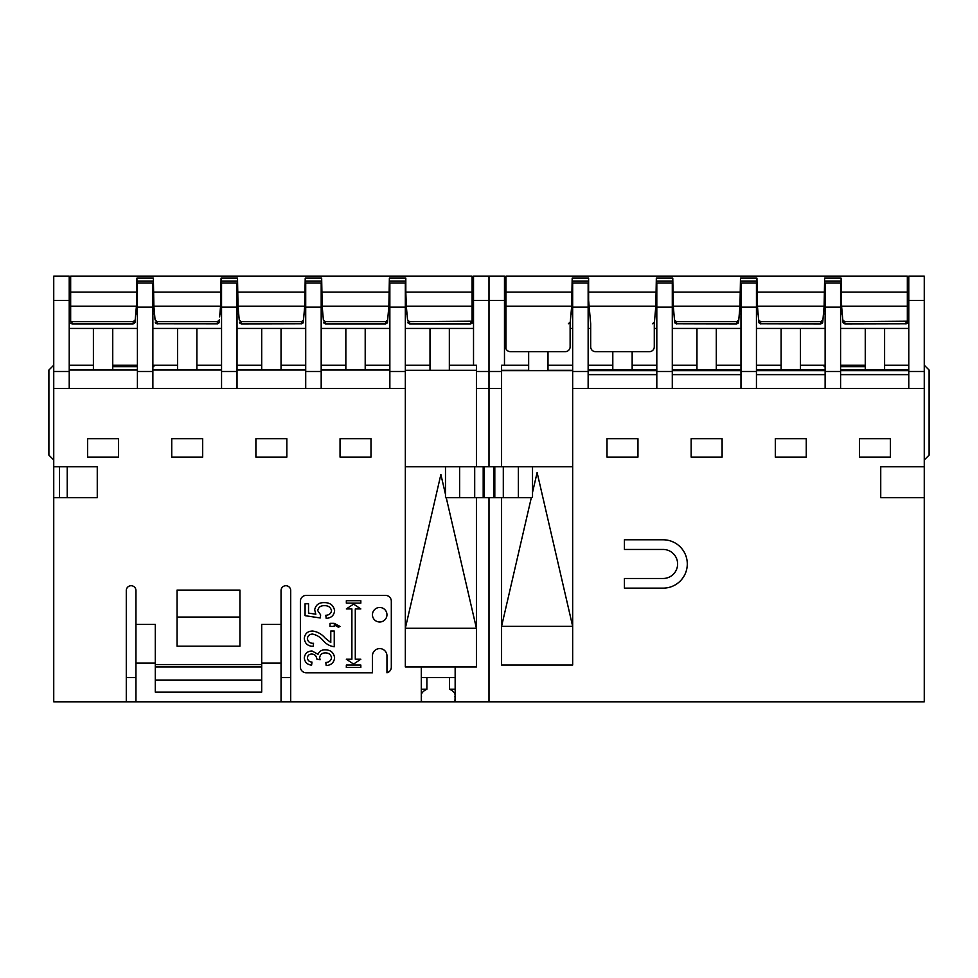 <?xml version="1.0" encoding="UTF-8"?>
<svg xmlns="http://www.w3.org/2000/svg" width="978" height="978" viewBox="0 0 978 978"><rect width="100%" height="100%" fill="white"/><g stroke="black" fill="none" stroke-linecap="round" stroke-linejoin="round"><path stroke-width="1.47" d="M547.998 351.652L547.998 370.65M528.658 351.652L528.658 370.65M632.155 351.652L632.155 370.026M612.803 351.652L612.803 370.026M716.299 328.437L716.299 370.026M696.959 328.437L696.959 370.026M800.456 328.437L800.456 370.026M781.116 328.437L781.116 370.026M884.601 328.437L884.601 370.026M865.261 328.437L865.261 370.026M825.126 366.701L824.087 366.701L825.126 365.674M840.591 366.701L865.261 366.701M528.658 370.295L501.58 370.295L501.58 365.197L528.658 365.197M547.998 370.295L572.668 370.295M672.289 374.623L740.969 374.623M588.145 388.4L588.145 282.972L572.668 282.972L572.668 388.4L840.591 388.4L840.591 282.972L825.126 282.972L825.126 388.4M672.289 370.65L740.969 370.65M756.446 388.4L756.446 282.972L740.969 282.972L740.969 388.4M572.668 370.65L501.58 370.65M501.58 466.75L501.58 371.481L489 371.481L489 276.199L489 466.75L572.668 466.75M532.521 497.007L531.311 497.704L501.58 626.348L572.668 626.348L537.118 472.557L532.521 492.435L532.521 466.75L532.521 497.252M445.479 466.75L445.479 494.367L440.882 474.489L405.332 628.279L476.42 628.279L446.249 497.704L531.311 497.704M493.902 497.704L493.902 466.75M494.807 497.704L494.807 466.75M572.668 388.4L572.668 665.04L501.58 665.04L501.58 497.704M547.998 365.197L572.668 365.197M501.58 371.481L501.58 365.197M405.332 466.75L489 466.75L489 388.4L501.58 388.4M473.523 300.38L473.523 276.199L504.477 276.199L504.477 300.38L473.523 300.38L473.523 365.197L476.42 365.197L476.42 466.75M908.782 297.483L907.34 297.483M505.932 297.483L504.477 297.483M840.591 365.197L865.261 365.197M884.601 365.197L908.782 365.197M924.259 497.704L924.259 466.75L880.738 466.75L880.738 497.704L924.259 497.704L924.259 701.801L489 701.801L489 497.704L489 701.801L455.149 701.801L455.149 666.972L476.42 666.972L476.42 497.704M840.591 388.4L924.259 388.4L924.259 466.75M924.259 388.4L924.259 371.481L908.782 371.481L908.782 388.4M924.259 300.38L908.782 300.38L908.782 276.199L924.259 276.199L924.259 371.481M637.962 457.081L607.008 457.081L607.008 438.706L637.962 438.706L637.962 457.081M722.106 457.081L691.153 457.081L691.153 438.706L722.106 438.706L722.106 457.081M806.263 457.081L775.309 457.081L775.309 438.706L806.263 438.706L806.263 457.081M890.408 457.081L859.454 457.081L859.454 438.706L890.408 438.706L890.408 457.081M663.108 588.145A24.181 24.181 0 0 0 687.289 563.964A24.181 24.181 0 0 0 663.108 539.783L624.416 539.783L624.416 549.453L663.108 549.453A14.511 14.511 0 0 1 677.62 563.964A14.511 14.511 0 0 1 663.108 578.475L624.416 578.475L624.416 588.145L663.108 588.145M908.782 300.38L908.782 371.481M840.591 374.623L908.782 374.623M840.591 370.65L908.782 370.65M840.591 370.026L908.782 370.026M908.782 328.437L840.591 328.437M588.145 371.481L572.668 371.481M672.289 388.4L672.289 282.972L656.813 282.972L656.813 388.4M588.145 365.197L612.803 365.197M632.155 365.197L656.813 365.197M672.289 370.026L740.969 370.026M672.289 371.481L656.813 371.481M672.289 365.197L696.959 365.197M716.299 365.197L740.969 365.197M672.289 328.437L740.969 328.437M588.145 374.623L656.813 374.623M588.145 370.65L656.813 370.65M588.145 370.026L656.813 370.026M588.145 328.437L590.675 328.437M654.282 328.437L656.813 328.437M756.446 371.481L740.969 371.481M756.446 365.197L781.116 365.197M800.456 365.197L825.126 365.197M840.591 371.481L825.126 371.481M756.446 374.623L825.126 374.623M756.446 370.65L825.126 370.65M756.446 370.026L825.126 370.026M756.446 328.437L825.126 328.437M924.259 459.978L929.1 455.149L929.1 370.026L924.259 365.197M504.477 365.197L504.477 300.38M504.477 328.437L505.932 328.437M570.125 328.437L572.668 328.437M93.399 328.437L93.399 370.026M112.739 328.437L112.739 370.026M430.002 328.437L430.002 370.295M449.342 328.437L449.342 370.295M345.845 328.437L345.845 370.026M365.197 328.437L365.197 370.026M261.701 328.437L261.701 370.026M281.041 328.437L281.041 370.026M177.544 328.437L177.544 370.026M196.884 328.437L196.884 370.026M152.874 365.674L153.913 366.701L152.874 366.701M137.409 366.701L112.739 366.701M339.989 626.409L338.461 627.253L334.244 624.881L334.244 626.409L330.014 626.409L330.014 623.341L334.146 623.341L339.989 626.409M391.004 669.013L390.051 670.774M389.892 670.957L388.694 672.008M386.958 655.847L386.958 672.778A5.807 5.807 0 0 0 391.31 667.155L391.31 601.201A5.807 5.807 0 0 0 385.503 595.394L306.187 595.394A5.807 5.807 0 0 0 300.38 601.201L300.38 666.972A5.807 5.807 0 0 0 306.187 672.778L372.447 672.778L372.447 655.847A7.249 7.249 0 0 1 379.696 648.597A7.249 7.249 0 0 1 386.958 655.847M389.855 388.4L405.332 388.4L405.332 371.481L389.855 371.481L389.855 388.4L321.187 388.4L321.187 282.972L305.711 282.972L305.711 388.4L321.187 388.4M455.149 666.972L405.332 666.972L405.332 388.4M421.298 666.972L421.298 701.801L290.71 701.801L290.71 590.565A4.841 4.841 0 0 0 285.882 585.724A4.841 4.841 0 0 0 281.041 590.565L281.041 624.416L261.701 624.416L261.701 692.118L155.294 692.118L155.294 624.416L135.954 624.416L135.954 590.565A4.841 4.841 0 0 0 131.113 585.724A4.841 4.841 0 0 0 126.284 590.565L126.284 701.801L53.741 701.801L53.741 497.704L97.262 497.704L97.262 466.75L53.741 466.75L53.741 388.4L305.711 388.4M261.701 664.551L155.294 664.551M177.067 590.076L177.067 646.177L239.928 646.177L239.928 590.076L177.067 590.076M118.546 457.081L87.592 457.081L87.592 438.706L118.546 438.706L118.546 457.081M202.691 457.081L171.737 457.081L171.737 438.706L202.691 438.706L202.691 457.081M286.847 457.081L255.894 457.081L255.894 438.706L286.847 438.706L286.847 457.081M370.992 457.081L340.038 457.081L340.038 438.706L370.992 438.706L370.992 457.081M405.332 371.481L405.332 282.972L389.855 282.972L389.855 371.481M446.249 497.704L445.479 497.704L445.479 494.367L445.479 497.704M476.42 388.4L489 388.4L489 371.481L476.42 371.481M473.523 297.483L472.068 297.483M70.66 297.483L69.218 297.483M69.218 365.197L93.399 365.197M112.739 365.197L137.409 365.197M69.218 388.4L69.218 276.199L53.741 276.199L53.741 388.4M321.187 365.197L345.845 365.197M365.197 365.197L389.855 365.197M389.855 370.026L321.187 370.026M321.187 328.437L389.855 328.437M321.187 371.481L305.711 371.481M237.031 365.197L261.701 365.197M281.041 365.197L305.711 365.197M237.031 388.4L237.031 282.972L221.554 282.972L221.554 388.4M305.711 370.026L237.031 370.026M237.031 371.481L221.554 371.481M152.874 365.197L177.544 365.197M196.884 365.197L221.554 365.197M152.874 388.4L152.874 282.972L137.409 282.972L137.409 388.4M221.554 370.026L152.874 370.026M152.874 371.481L137.409 371.481M137.409 370.026L69.218 370.026M69.218 328.437L137.409 328.437M152.874 328.437L221.554 328.437M237.031 328.437L305.711 328.437M405.332 365.197L430.002 365.197M449.342 365.197L473.523 365.197M473.523 328.437L405.332 328.437M69.218 371.481L53.741 371.481M67.213 466.75L67.213 497.704M126.284 677.62L135.954 677.62M281.041 677.62L290.71 677.62M177.067 617.045L239.928 617.045M155.294 680.028L261.701 680.028M135.954 624.416L135.954 663.108L155.294 663.108M261.701 663.108L281.041 663.108L281.041 624.416M135.954 663.108L135.954 701.801L281.041 701.801L281.041 663.108M261.701 666.972L155.294 666.972M421.298 677.62L455.149 677.62M483.193 466.75L483.193 497.704M59.536 497.704L59.536 466.75M53.741 365.197L48.9 370.026L48.9 455.149L53.741 459.978M405.332 370.295L476.42 370.295M360.833 600.712L346.334 600.712L346.334 603.133L360.833 603.133L360.833 600.712M346.334 665.04L346.334 667.461L360.833 667.461L360.833 665.04L346.334 665.04M379.696 621.996A7.249 7.249 0 0 1 372.447 614.746A7.249 7.249 0 0 1 379.696 607.485A7.249 7.249 0 0 1 386.958 614.746A7.249 7.249 0 0 1 379.696 621.996M326.187 665.553L325.796 662.485C329.011 662.289 330.931 660.749 331.554 657.852C330.931 654.551 328.865 652.901 325.368 652.888C322.055 652.913 320.148 654.514 319.659 657.681L320.063 659.795L316.627 658.952C316.469 655.896 314.867 654.258 311.823 654.037C309.231 654.074 307.74 655.346 307.385 657.852C307.728 660.443 309.268 661.861 311.982 662.094L311.603 665.174C307.214 664.612 304.781 662.204 304.305 657.937C304.879 653.5 307.447 651.177 312.006 650.969L318.033 654.294C319.366 651.189 321.799 649.698 325.332 649.82C330.76 649.979 333.853 652.668 334.623 657.901C333.95 662.644 331.139 665.199 326.187 665.553M351.897 608.939L351.897 659.233L346.334 659.233L353.584 664.074L360.833 659.233L355.283 659.233L355.283 608.939L360.833 608.939L353.584 604.098L346.334 608.939L351.897 608.939M334.244 631.018L330.784 631.018L330.784 642.534L325.051 637.962C321.676 634.05 317.52 631.727 312.593 631.018C307.581 631.177 304.818 633.683 304.305 638.5C304.892 643.561 307.838 646.177 313.131 646.372L313.522 643.292C310.014 643.438 307.972 641.886 307.385 638.61C307.777 635.676 309.488 634.172 312.532 634.086C316.811 634.979 320.393 637.179 323.278 640.7C326.236 644.123 329.892 646.152 334.244 646.751L334.244 631.018M326.187 618.353L325.796 615.284C328.963 615.15 330.882 613.646 331.554 610.761C330.662 607.216 328.253 605.516 324.341 605.688C320.613 605.553 318.412 607.216 317.74 610.688L320.65 614.905L320.222 617.974L305.075 615.675L305.075 603.768L308.535 603.768L308.535 613.096L315.833 614.208L314.671 609.832C315.723 604.917 318.901 602.509 324.183 602.619C330.087 602.558 333.571 605.26 334.623 610.737C333.975 615.504 331.163 618.047 326.187 618.353M484.098 466.75L484.098 497.704M53.741 466.75L53.741 497.704M455.149 701.801L421.542 701.801L421.298 696.959M126.284 701.801L135.954 701.801M281.041 701.801L290.71 701.801M454.892 701.801L455.149 696.959M455.149 689.221L449.55 689.221C453.266 690.981 455.125 693.072 455.149 695.505L454.892 696.959M449.55 677.62L449.55 689.221M421.542 696.959L421.298 695.505C421.31 693.072 423.168 690.981 426.885 689.221L426.885 677.62M421.298 689.221L426.885 689.221M70.66 292.116L70.66 306.187L136.407 306.187L136.92 292.116L70.66 292.116L70.66 276.199L472.068 276.199L472.068 292.116L405.821 292.116L406.322 306.187L472.068 306.187L472.068 323.302L470.662 323.914L409.648 323.914L470.662 323.779A1.932 1.87 5 0 0 472.068 323.205M70.66 321.799L70.66 306.187M136.407 306.187L135.221 319.83L133.277 321.664L133.094 323.914L72.079 323.914L70.66 323.205A1.932 1.87 -5 0 0 72.066 323.779L71.883 321.664L70.66 321.212M219.255 321.175L219.365 319.83L217.434 321.664L157.006 321.664L155.062 319.83L153.876 306.187L220.563 306.187L221.077 278.131L237.52 278.131L238.021 306.187L304.708 306.187L303.522 319.83L301.579 321.664L241.15 321.664L239.219 319.83L238.021 306.187M136.92 292.116L136.92 278.131L153.363 278.131L153.876 306.187M72.079 323.914L133.094 323.779A1.932 1.87 5 0 0 135.025 322.08L135.477 316.872M133.277 321.664L71.883 321.664M304.708 306.187L305.222 278.131L321.664 278.131L322.178 306.187L388.865 306.187L387.667 319.83L385.735 321.664L325.307 321.664L323.363 319.83L322.178 306.187M388.865 306.187L389.378 278.131L405.821 278.131L405.821 292.116M472.068 321.799L472.068 323.302M472.068 306.187L472.068 292.116M237.52 281.041L221.077 281.041M303.779 316.872L303.4 321.175M239.219 319.83L238.962 316.872M241.346 323.914L301.395 323.779L241.346 323.914L239.414 322.153M301.395 323.828L303.314 322.153M321.664 281.041L305.222 281.041M385.54 323.828L325.491 323.914L385.54 323.914C389.599 320.674 386.481 322.813 387.557 321.175L387.936 316.872M323.363 319.83L323.107 316.872M405.821 281.041L389.378 281.041M472.068 321.212L409.452 321.664L407.52 319.83L406.322 306.187M407.52 319.83L407.264 316.872M220.563 306.187L219.634 316.872M217.434 321.664L217.238 323.914L219.17 322.153M217.238 323.828L157.189 323.779L217.25 323.779A1.932 1.87 5 0 0 219.17 322.08M155.062 319.83L154.805 316.872M153.363 281.041L136.92 281.041M133.094 323.828L133.094 323.914C137.152 320.674 134.035 322.813 135.098 321.175L135.025 322.08M907.34 306.187L841.593 306.187L842.779 319.83L844.723 321.664L907.34 321.212L907.34 276.199L505.932 276.199L505.932 306.187L571.678 306.187L572.179 278.131L588.622 278.131L588.622 300.38L590.675 323.779L590.675 346.811A4.841 4.841 0 0 0 595.504 351.652L649.441 351.652A4.841 4.841 0 0 0 654.282 346.811L654.282 323.914L655.822 306.187L589.135 306.187M590.516 321.933L590.443 321.175M652.509 323.767L654.453 321.933M655.822 306.187L656.336 278.131L672.778 278.131L673.292 306.187L739.979 306.187L740.48 278.131L756.923 278.131L757.437 306.187L824.124 306.187L824.637 278.131L841.08 278.131L841.593 306.187M906.117 321.664L905.934 323.779A1.932 1.87 5 0 0 907.34 323.205L907.34 321.212M656.336 281.041L672.778 281.041M738.586 322.141L739.979 306.187M739.038 316.872L738.781 319.83L736.85 321.664L676.421 321.664L674.478 319.83L673.292 306.187M736.654 323.914L676.605 323.779L736.654 323.914L738.586 322.08A1.932 1.87 5 0 1 736.666 323.779L736.85 321.664M674.478 319.83L674.6 321.175M676.605 323.914L674.673 322.08A1.932 1.87 -5 0 0 676.605 323.779L676.421 321.664M740.48 281.041L756.923 281.041M822.73 322.141L824.124 306.187M823.195 316.872L822.938 319.83L820.994 321.664L760.566 321.664L758.635 319.83L757.437 306.187M820.811 323.914L760.75 323.779L820.811 323.914L822.742 322.08A1.932 1.87 5 0 1 820.811 323.779L820.994 321.664M758.635 319.83L758.745 321.175M760.762 323.914L758.83 322.08A1.932 1.87 -5 0 0 760.75 323.779L760.566 321.664M824.637 281.041L841.08 281.041M842.779 319.83L842.902 321.175M844.906 323.914L905.934 323.779L844.906 323.779A1.932 1.87 -5 0 1 842.975 322.08L844.906 323.914L844.723 321.664M505.932 306.187L505.932 348.645A4.841 4.841 0 0 0 510.406 351.652L565.284 351.652A4.841 4.841 0 0 0 570.125 346.811L570.125 323.914L571.678 306.187M505.932 323.302L505.932 321.799M568.365 323.767L570.296 321.933M572.179 281.041L588.622 281.041M842.046 365.197L842.046 366.701M503.303 466.75L503.303 497.704M518.364 497.704L518.364 466.75M908.782 314.011L907.34 314.011M842.278 314.011L840.591 314.011M840.591 311.86L842.082 311.86M907.34 311.86L908.782 311.86M907.34 297.801L908.782 297.801M672.289 307.153L656.813 307.153M740.969 314.011L739.295 314.011M673.976 314.011L672.289 314.011M740.969 311.86L739.478 311.86M673.781 311.86L672.289 311.86M656.813 314.011L655.138 314.011M589.82 314.011L588.145 314.011M656.813 311.86L655.333 311.86M589.636 311.86L588.145 311.86M588.145 307.153L572.668 307.153M840.591 307.153L825.126 307.153M825.126 314.011L823.439 314.011M758.121 314.011L756.446 314.011M825.126 311.86L823.635 311.86M757.938 311.86L756.446 311.86M756.446 307.153L740.969 307.153M572.668 314.011L570.993 314.011M505.932 314.011L504.477 314.011M505.932 297.801L504.477 297.801M572.668 311.86L571.176 311.86M505.932 311.86L504.477 311.86M135.954 366.701L135.954 365.197M405.332 307.153L389.855 307.153M389.855 314.011L388.18 314.011M322.862 314.011L321.187 314.011M389.855 311.86L388.364 311.86M322.667 311.86L321.187 311.86M152.874 307.153L137.409 307.153M137.409 314.011L135.722 314.011M70.66 314.011L69.218 314.011M70.66 297.801L69.218 297.801M137.409 311.86L135.918 311.86M70.66 311.86L69.218 311.86M221.554 314.011L219.879 314.011M154.561 314.011L152.874 314.011M221.554 311.86L220.062 311.86M154.365 311.86L152.874 311.86M237.031 307.153L221.554 307.153M305.711 314.011L304.024 314.011M238.705 314.011L237.031 314.011M305.711 311.86L304.219 311.86M238.522 311.86L237.031 311.86M321.187 307.153L305.711 307.153M473.523 314.011L472.068 314.011M407.007 314.011L405.332 314.011M405.332 311.86L406.824 311.86M472.068 311.86L473.523 311.86M472.068 297.801L473.523 297.801M69.218 300.38L53.741 300.38M459.636 466.75L459.636 497.704M474.697 497.704L474.697 466.75M221.077 292.116L153.363 292.116M305.222 292.116L237.52 292.116M389.378 292.116L321.664 292.116M239.414 322.08A1.932 1.87 -5 0 0 241.334 323.779L241.15 321.664M301.579 321.664L301.395 323.779A1.932 1.87 5 0 0 303.327 322.08M323.559 322.08A1.932 1.87 -5 0 0 325.491 323.779L325.307 321.664M385.735 321.664L385.552 323.779A1.932 1.87 5 0 0 387.471 322.08M470.846 321.664L470.662 323.779M407.716 322.08A1.932 1.87 -5 0 0 409.648 323.779L409.452 321.664M155.257 322.08A1.932 1.87 -5 0 0 157.189 323.779L157.006 321.664M656.336 292.116L588.622 292.116M572.179 292.116L505.932 292.116M740.48 292.116L672.778 292.116M824.637 292.116L756.923 292.116M907.34 292.116L841.08 292.116M907.34 297.703L908.782 297.703M504.477 297.703L505.932 297.703M69.218 297.703L70.66 297.703M472.068 297.703L473.523 297.703M325.491 323.914L323.571 322.153M409.648 323.914L407.716 322.153M157.189 323.914L155.27 322.153M590.443 321.187L590.529 322.08M674.686 322.141L674.6 321.187M758.83 322.141L758.745 321.187M842.987 322.141L842.902 321.187M905.921 323.914L907.34 323.302"/></g></svg>
